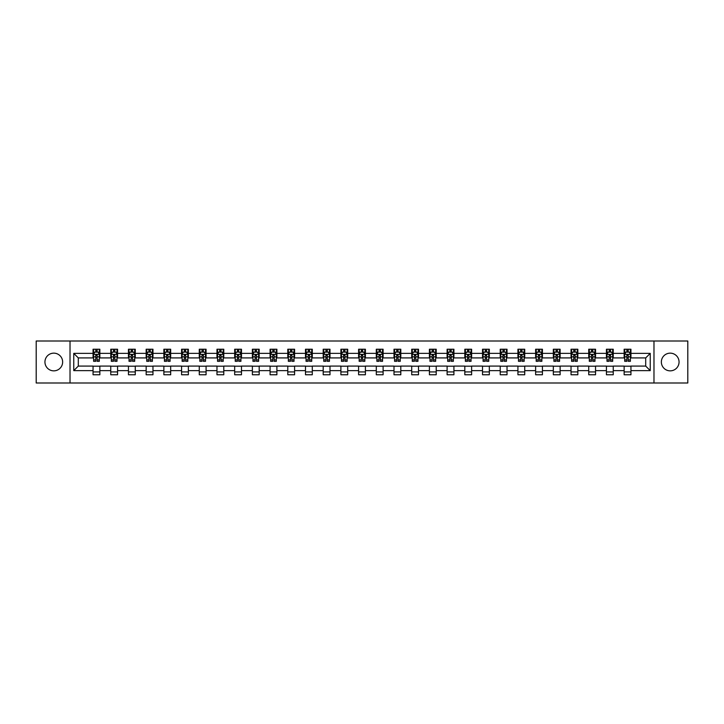<?xml version="1.0" encoding="UTF-8"?>
<svg xmlns="http://www.w3.org/2000/svg" width="724" height="724" viewBox="0 0 724 724"><rect width="100%" height="100%" fill="white"/><g stroke="black" fill="none" stroke-linecap="round" stroke-linejoin="round"><path stroke-width="1.09" d="M670.207 353.149A8.851 8.851 0 0 0 661.356 362A8.851 8.851 0 0 0 670.207 370.851A8.851 8.851 0 0 0 679.058 362A8.851 8.851 0 0 0 670.207 353.149M53.793 353.149A8.851 8.851 0 0 0 44.942 362A8.851 8.851 0 0 0 53.793 370.851A8.851 8.851 0 0 0 62.644 362A8.851 8.851 0 0 0 53.793 353.149M653.98 382.996L687.8 382.996L687.8 341.004L653.98 341.004L653.98 382.996L70.02 382.996L70.02 341.004L36.2 341.004L36.2 382.996L70.02 382.996M653.98 341.004L70.02 341.004M630.948 353.375L630.948 349.23L624.142 349.23L624.142 353.375L613.246 353.375L613.246 349.23L606.431 349.23L606.431 353.375L595.544 353.375L595.544 349.23L588.73 349.23L588.73 353.375L577.842 353.375L577.842 349.23L571.028 349.23L571.028 353.375L560.132 353.375L560.132 349.23L553.326 349.23L553.326 353.375L542.43 353.375L542.43 349.23L535.624 349.23L535.624 353.375L524.728 353.375L524.728 349.23L517.922 349.23L517.922 353.375L507.026 353.375L507.026 349.23L500.221 349.23L500.221 353.375L489.324 353.375L489.324 349.23L482.519 349.23L482.519 353.375L471.623 353.375L471.623 349.23L464.817 349.23L464.817 353.375L453.921 353.375L453.921 349.23L447.106 349.23L447.106 353.375L436.219 353.375L436.219 349.23L429.404 349.23L429.404 353.375L418.517 353.375L418.517 349.23L411.703 349.23L411.703 353.375L400.806 353.375L400.806 349.23L394.001 349.23L394.001 353.375L383.105 353.375L383.105 349.23L376.299 349.23L376.299 353.375L365.403 353.375L365.403 349.23L358.597 349.23L358.597 353.375L347.701 353.375L347.701 349.23L340.895 349.23L340.895 353.375L329.999 353.375L329.999 349.23L323.194 349.23L323.194 353.375L312.297 353.375L312.297 349.23L305.483 349.23L305.483 353.375L294.596 353.375L294.596 349.23L287.781 349.23L287.781 353.375L276.894 353.375L276.894 349.23L270.079 349.23L270.079 353.375L259.183 353.375L259.183 349.23L252.377 349.23L252.377 353.375L241.481 353.375L241.481 349.23L234.676 349.23L234.676 353.375L223.779 353.375L223.779 349.23L216.974 349.23L216.974 353.375L206.078 353.375L206.078 349.23L199.272 349.23L199.272 353.375L188.376 353.375L188.376 349.23L181.57 349.23L181.57 353.375L170.674 353.375L170.674 349.23L163.868 349.23L163.868 353.375L152.972 353.375L152.972 349.23L146.157 349.23L146.157 353.375L135.27 353.375L135.27 349.23L128.456 349.23L128.456 353.375L117.569 353.375L117.569 349.23L110.754 349.23L110.754 353.375L99.858 353.375L99.858 349.23L93.052 349.23L93.052 353.375L73.758 353.375L73.758 370.625L78.301 366.082L93.052 366.082L93.052 374.77L99.858 374.77L99.858 366.082L110.754 366.082L110.754 374.77L117.569 374.77L117.569 366.082L128.456 366.082L128.456 374.77L135.27 374.77L135.27 366.082L146.157 366.082L146.157 374.77L152.972 374.77L152.972 366.082L163.868 366.082L163.868 374.77L170.674 374.77L170.674 366.082L181.57 366.082L181.57 374.77L188.376 374.77L188.376 366.082L199.272 366.082L199.272 374.77L206.078 374.77L206.078 366.082L216.974 366.082L216.974 374.77L223.779 374.77L223.779 366.082L234.676 366.082L234.676 374.77L241.481 374.77L241.481 366.082L252.377 366.082L252.377 374.77L259.183 374.77L259.183 366.082L270.079 366.082L270.079 374.77L276.894 374.77L276.894 366.082L287.781 366.082L287.781 374.77L294.596 374.77L294.596 366.082L305.483 366.082L305.483 374.77L312.297 374.77L312.297 366.082L323.194 366.082L323.194 374.77L329.999 374.77L329.999 366.082L340.895 366.082L340.895 374.77L347.701 374.77L347.701 366.082L358.597 366.082L358.597 374.77L365.403 374.77L365.403 366.082L376.299 366.082L376.299 374.77L383.105 374.77L383.105 366.082L394.001 366.082L394.001 374.77L400.806 374.77L400.806 366.082L411.703 366.082L411.703 374.77L418.517 374.77L418.517 366.082L429.404 366.082L429.404 374.77L436.219 374.77L436.219 366.082L447.106 366.082L447.106 374.77L453.921 374.77L453.921 366.082L464.817 366.082L464.817 374.77L471.623 374.77L471.623 366.082L482.519 366.082L482.519 374.77L489.324 374.77L489.324 366.082L500.221 366.082L500.221 374.77L507.026 374.77L507.026 366.082L517.922 366.082L517.922 374.77L524.728 374.77L524.728 366.082L535.624 366.082L535.624 374.77L542.43 374.77L542.43 366.082L553.326 366.082L553.326 374.77L560.132 374.77L560.132 366.082L571.028 366.082L571.028 374.77L577.842 374.77L577.842 366.082L588.73 366.082L588.73 374.77L595.544 374.77L595.544 366.082L606.431 366.082L606.431 374.77L613.246 374.77L613.246 366.082L624.142 366.082L624.142 374.77L630.948 374.77L630.948 366.082L645.699 366.082L645.699 357.918L630.948 357.918L630.948 353.375L650.243 353.375L650.243 370.625L630.948 370.625M624.142 370.625L613.246 370.625M606.431 370.625L595.544 370.625M588.73 370.625L577.842 370.625M571.028 370.625L560.132 370.625M553.326 370.625L542.43 370.625M535.624 370.625L524.728 370.625M517.922 370.625L507.026 370.625M500.221 370.625L489.324 370.625M482.519 370.625L471.623 370.625M464.817 370.625L453.921 370.625M447.106 370.625L436.219 370.625M429.404 370.625L418.517 370.625M411.703 370.625L400.806 370.625M394.001 370.625L383.105 370.625M376.299 370.625L365.403 370.625M358.597 370.625L347.701 370.625M340.895 370.625L329.999 370.625M323.194 370.625L312.297 370.625M305.483 370.625L294.596 370.625M287.781 370.625L276.894 370.625M270.079 370.625L259.183 370.625M252.377 370.625L241.481 370.625M234.676 370.625L223.779 370.625M216.974 370.625L206.078 370.625M199.272 370.625L188.376 370.625M181.57 370.625L170.674 370.625M163.868 370.625L152.972 370.625M146.157 370.625L135.27 370.625M128.456 370.625L117.569 370.625M110.754 370.625L99.858 370.625M93.052 370.625L73.758 370.625M624.142 353.375L624.142 357.918L613.246 357.918L613.246 353.375M606.431 353.375L606.431 357.918L595.544 357.918L595.544 353.375M588.73 353.375L588.73 357.918L577.842 357.918L577.842 353.375M571.028 353.375L571.028 357.918L560.132 357.918L560.132 353.375M553.326 353.375L553.326 357.918L542.43 357.918L542.43 353.375M535.624 353.375L535.624 357.918L524.728 357.918L524.728 353.375M517.922 353.375L517.922 357.918L507.026 357.918L507.026 353.375M500.221 353.375L500.221 357.918L489.324 357.918L489.324 353.375M482.519 353.375L482.519 357.918L471.623 357.918L471.623 353.375M464.817 353.375L464.817 357.918L453.921 357.918L453.921 353.375M447.106 353.375L447.106 357.918L436.219 357.918L436.219 353.375M429.404 353.375L429.404 357.918L418.517 357.918L418.517 353.375M411.703 353.375L411.703 357.918L400.806 357.918L400.806 353.375M394.001 353.375L394.001 357.918L383.105 357.918L383.105 353.375M376.299 353.375L376.299 357.918L365.403 357.918L365.403 353.375M358.597 353.375L358.597 357.918L347.701 357.918L347.701 353.375M340.895 353.375L340.895 357.918L329.999 357.918L329.999 353.375M323.194 353.375L323.194 357.918L312.297 357.918L312.297 353.375M305.483 353.375L305.483 357.918L294.596 357.918L294.596 353.375M287.781 353.375L287.781 357.918L276.894 357.918L276.894 353.375M270.079 353.375L270.079 357.918L259.183 357.918L259.183 353.375M252.377 353.375L252.377 357.918L241.481 357.918L241.481 353.375M234.676 353.375L234.676 357.918L223.779 357.918L223.779 353.375M216.974 353.375L216.974 357.918L206.078 357.918L206.078 353.375M199.272 353.375L199.272 357.918L188.376 357.918L188.376 353.375M181.57 353.375L181.57 357.918L170.674 357.918L170.674 353.375M163.868 353.375L163.868 357.918L152.972 357.918L152.972 353.375M146.157 353.375L146.157 357.918L135.27 357.918L135.27 353.375M128.456 353.375L128.456 357.918L117.569 357.918L117.569 353.375M110.754 353.375L110.754 357.918L99.858 357.918L99.858 353.375M93.052 353.375L93.052 357.918L78.301 357.918L73.758 353.375M78.301 357.918L78.301 366.082M650.243 370.625L645.699 366.082M645.699 357.918L650.243 353.375M93.052 352.072L93.622 352.072M95.776 352.072L97.143 352.072M99.297 352.072L99.858 352.072M93.052 357.801L93.622 357.801M95.776 357.801L97.143 357.801M99.297 357.801L99.858 357.801M93.052 366.199L99.858 366.199M93.052 371.928L99.858 371.928M110.754 366.199L117.569 366.199M110.754 371.928L117.569 371.928M110.754 352.072L111.324 352.072M113.478 352.072L114.845 352.072M116.998 352.072L117.569 352.072M110.754 357.801L111.324 357.801M113.478 357.801L114.845 357.801M116.998 357.801L117.569 357.801M128.456 366.199L135.27 366.199M128.456 371.928L135.27 371.928M128.456 352.072L129.026 352.072M131.18 352.072L132.546 352.072M134.7 352.072L135.27 352.072M128.456 357.801L129.026 357.801M131.18 357.801L132.546 357.801M134.7 357.801L135.27 357.801M146.157 366.199L152.972 366.199M146.157 371.928L152.972 371.928M146.157 352.072L146.728 352.072M148.882 352.072L150.248 352.072M152.402 352.072L152.972 352.072M146.157 357.801L146.728 357.801M148.882 357.801L150.248 357.801M152.402 357.801L152.972 357.801M163.868 366.199L170.674 366.199M163.868 371.928L170.674 371.928M163.868 352.072L164.429 352.072M166.592 352.072L167.95 352.072M170.104 352.072L170.674 352.072M163.868 357.801L164.429 357.801M166.592 357.801L167.95 357.801M170.104 357.801L170.674 357.801M181.57 366.199L188.376 366.199M181.57 371.928L188.376 371.928M181.57 352.072L182.131 352.072M184.294 352.072L185.652 352.072M187.806 352.072L188.376 352.072M181.57 357.801L182.131 357.801M184.294 357.801L185.652 357.801M187.806 357.801L188.376 357.801M199.272 366.199L206.078 366.199M199.272 371.928L206.078 371.928M199.272 352.072L199.842 352.072M201.996 352.072L203.353 352.072M205.507 352.072L206.078 352.072M199.272 357.801L199.842 357.801M201.996 357.801L203.353 357.801M205.507 357.801L206.078 357.801M216.974 366.199L223.779 366.199M216.974 371.928L223.779 371.928M216.974 352.072L217.544 352.072M219.698 352.072L221.055 352.072M223.218 352.072L223.779 352.072M216.974 357.801L217.544 357.801M219.698 357.801L221.055 357.801M223.218 357.801L223.779 357.801M234.676 366.199L241.481 366.199M234.676 371.928L241.481 371.928M234.676 352.072L235.246 352.072M237.4 352.072L238.757 352.072M240.92 352.072L241.481 352.072M234.676 357.801L235.246 357.801M237.4 357.801L238.757 357.801M240.92 357.801L241.481 357.801M252.377 366.199L259.183 366.199M252.377 371.928L259.183 371.928M252.377 352.072L252.948 352.072M255.101 352.072L256.468 352.072M258.622 352.072L259.183 352.072M252.377 357.801L252.948 357.801M255.101 357.801L256.468 357.801M258.622 357.801L259.183 357.801M270.079 366.199L276.894 366.199M270.079 371.928L276.894 371.928M270.079 352.072L270.649 352.072M272.803 352.072L274.17 352.072M276.324 352.072L276.894 352.072M270.079 357.801L270.649 357.801M272.803 357.801L274.17 357.801M276.324 357.801L276.894 357.801M287.781 366.199L294.596 366.199M287.781 371.928L294.596 371.928M287.781 352.072L288.351 352.072M290.505 352.072L291.872 352.072M294.025 352.072L294.596 352.072M287.781 357.801L288.351 357.801M290.505 357.801L291.872 357.801M294.025 357.801L294.596 357.801M305.483 366.199L312.297 366.199M305.483 371.928L312.297 371.928M305.483 352.072L306.053 352.072M308.207 352.072L309.573 352.072M311.727 352.072L312.297 352.072M305.483 357.801L306.053 357.801M308.207 357.801L309.573 357.801M311.727 357.801L312.297 357.801M323.194 366.199L329.999 366.199M323.194 371.928L329.999 371.928M323.194 352.072L323.755 352.072M325.918 352.072L327.275 352.072M329.429 352.072L329.999 352.072M323.194 357.801L323.755 357.801M325.918 357.801L327.275 357.801M329.429 357.801L329.999 357.801M340.895 366.199L347.701 366.199M340.895 371.928L347.701 371.928M340.895 352.072L341.457 352.072M343.619 352.072L344.977 352.072M347.131 352.072L347.701 352.072M340.895 357.801L341.457 357.801M343.619 357.801L344.977 357.801M347.131 357.801L347.701 357.801M358.597 366.199L365.403 366.199M358.597 371.928L365.403 371.928M358.597 352.072L359.167 352.072M361.321 352.072L362.679 352.072M364.833 352.072L365.403 352.072M358.597 357.801L359.167 357.801M361.321 357.801L362.679 357.801M364.833 357.801L365.403 357.801M376.299 366.199L383.105 366.199M376.299 371.928L383.105 371.928M376.299 352.072L376.869 352.072M379.023 352.072L380.381 352.072M382.543 352.072L383.105 352.072M376.299 357.801L376.869 357.801M379.023 357.801L380.381 357.801M382.543 357.801L383.105 357.801M394.001 366.199L400.806 366.199M394.001 371.928L400.806 371.928M394.001 352.072L394.571 352.072M396.725 352.072L398.082 352.072M400.245 352.072L400.806 352.072M394.001 357.801L394.571 357.801M396.725 357.801L398.082 357.801M400.245 357.801L400.806 357.801M411.703 366.199L418.517 366.199M411.703 371.928L418.517 371.928M411.703 352.072L412.273 352.072M414.427 352.072L415.793 352.072M417.947 352.072L418.517 352.072M411.703 357.801L412.273 357.801M414.427 357.801L415.793 357.801M417.947 357.801L418.517 357.801M429.404 366.199L436.219 366.199M429.404 371.928L436.219 371.928M429.404 352.072L429.975 352.072M432.128 352.072L433.495 352.072M435.649 352.072L436.219 352.072M429.404 357.801L429.975 357.801M432.128 357.801L433.495 357.801M435.649 357.801L436.219 357.801M447.106 366.199L453.921 366.199M447.106 371.928L453.921 371.928M447.106 352.072L447.676 352.072M449.83 352.072L451.197 352.072M453.351 352.072L453.921 352.072M447.106 357.801L447.676 357.801M449.83 357.801L451.197 357.801M453.351 357.801L453.921 357.801M464.817 366.199L471.623 366.199M464.817 371.928L471.623 371.928M464.817 352.072L465.378 352.072M467.532 352.072L468.899 352.072M471.053 352.072L471.623 352.072M464.817 357.801L465.378 357.801M467.532 357.801L468.899 357.801M471.053 357.801L471.623 357.801M482.519 366.199L489.324 366.199M482.519 371.928L489.324 371.928M482.519 352.072L483.08 352.072M485.243 352.072L486.6 352.072M488.754 352.072L489.324 352.072M482.519 357.801L483.08 357.801M485.243 357.801L486.6 357.801M488.754 357.801L489.324 357.801M500.221 366.199L507.026 366.199M500.221 371.928L507.026 371.928M500.221 352.072L500.782 352.072M502.945 352.072L504.302 352.072M506.456 352.072L507.026 352.072M500.221 357.801L500.782 357.801M502.945 357.801L504.302 357.801M506.456 357.801L507.026 357.801M517.922 366.199L524.728 366.199M517.922 371.928L524.728 371.928M517.922 352.072L518.493 352.072M520.646 352.072L522.004 352.072M524.158 352.072L524.728 352.072M517.922 357.801L518.493 357.801M520.646 357.801L522.004 357.801M524.158 357.801L524.728 357.801M535.624 366.199L542.43 366.199M535.624 371.928L542.43 371.928M535.624 352.072L536.194 352.072M538.348 352.072L539.706 352.072M541.869 352.072L542.43 352.072M535.624 357.801L536.194 357.801M538.348 357.801L539.706 357.801M541.869 357.801L542.43 357.801M553.326 366.199L560.132 366.199M553.326 371.928L560.132 371.928M553.326 352.072L553.896 352.072M556.05 352.072L557.408 352.072M559.571 352.072L560.132 352.072M553.326 357.801L553.896 357.801M556.05 357.801L557.408 357.801M559.571 357.801L560.132 357.801M571.028 366.199L577.842 366.199M571.028 371.928L577.842 371.928M571.028 352.072L571.598 352.072M573.752 352.072L575.118 352.072M577.272 352.072L577.842 352.072M571.028 357.801L571.598 357.801M573.752 357.801L575.118 357.801M577.272 357.801L577.842 357.801M588.73 366.199L595.544 366.199M588.73 371.928L595.544 371.928M588.73 352.072L589.3 352.072M591.454 352.072L592.82 352.072M594.974 352.072L595.544 352.072M588.73 357.801L589.3 357.801M591.454 357.801L592.82 357.801M594.974 357.801L595.544 357.801M606.431 366.199L613.246 366.199M606.431 371.928L613.246 371.928M606.431 352.072L607.002 352.072M609.156 352.072L610.522 352.072M612.676 352.072L613.246 352.072M606.431 357.801L607.002 357.801M609.156 357.801L610.522 357.801M612.676 357.801L613.246 357.801M624.142 366.199L630.948 366.199M624.142 371.928L630.948 371.928M624.142 352.072L624.703 352.072M626.857 352.072L628.224 352.072M630.378 352.072L630.948 352.072M624.142 357.801L624.703 357.801M626.857 357.801L628.224 357.801M630.378 357.801L630.948 357.801M97.143 350.706L95.776 350.706M99.297 359.9L97.143 359.9L97.143 361.321L99.297 361.321L99.297 354.398L98.156 352.126L94.754 352.126L93.622 354.398L93.622 361.321L95.776 361.321L95.776 359.9L93.622 359.9M93.622 354.398L93.622 349.23M99.297 354.398L99.297 349.23M95.776 352.126L95.776 349.23M97.143 349.23L97.143 352.126M97.143 359.9L97.143 355.249L95.776 355.249L95.776 359.9M114.845 350.706L113.478 350.706M116.998 359.9L114.845 359.9L114.845 361.321L116.998 361.321L116.998 354.398L115.867 352.126L112.455 352.126L111.324 354.398L111.324 361.321L113.478 361.321L113.478 359.9L111.324 359.9M111.324 354.398L111.324 349.23M116.998 354.398L116.998 349.23M113.478 352.126L113.478 349.23M114.845 349.23L114.845 352.126M114.845 359.9L114.845 355.249L113.478 355.249L113.478 359.9M132.546 350.706L131.18 350.706M134.7 359.9L132.546 359.9L132.546 361.321L134.7 361.321L134.7 354.398L133.569 352.126L130.157 352.126L129.026 354.398L129.026 361.321L131.18 361.321L131.18 359.9L129.026 359.9M129.026 354.398L129.026 349.23M134.7 354.398L134.7 349.23M131.18 352.126L131.18 349.23M132.546 349.23L132.546 352.126M132.546 359.9L132.546 355.249L131.18 355.249L131.18 359.9M150.248 350.706L148.882 350.706M152.402 359.9L150.248 359.9L150.248 361.321L152.402 361.321L152.402 354.398L151.271 352.126L147.868 352.126L146.728 354.398L146.728 361.321L148.882 361.321L148.882 359.9L146.728 359.9M146.728 354.398L146.728 349.23M152.402 354.398L152.402 349.23M148.882 352.126L148.882 349.23M150.248 349.23L150.248 352.126M150.248 359.9L150.248 355.249L148.882 355.249L148.882 359.9M167.95 350.706L166.592 350.706M170.104 359.9L167.95 359.9L167.95 361.321L170.104 361.321L170.104 354.398L168.973 352.126L165.57 352.126L164.429 354.398L164.429 361.321L166.592 361.321L166.592 359.9L164.429 359.9M164.429 354.398L164.429 349.23M170.104 354.398L170.104 349.23M166.592 352.126L166.592 349.23M167.95 349.23L167.95 352.126M167.95 359.9L167.95 355.249L166.592 355.249L166.592 359.9M185.652 350.706L184.294 350.706M187.806 359.9L185.652 359.9L185.652 361.321L187.806 361.321L187.806 354.398L186.674 352.126L183.272 352.126L182.131 354.398L182.131 361.321L184.294 361.321L184.294 359.9L182.131 359.9M182.131 354.398L182.131 349.23M187.806 354.398L187.806 349.23M184.294 352.126L184.294 349.23M185.652 349.23L185.652 352.126M185.652 359.9L185.652 355.249L184.294 355.249L184.294 359.9M203.353 350.706L201.996 350.706M205.507 359.9L203.353 359.9L203.353 361.321L205.507 361.321L205.507 354.398L204.376 352.126L200.973 352.126L199.842 354.398L199.842 361.321L201.996 361.321L201.996 359.9L199.842 359.9M199.842 354.398L199.842 349.23M205.507 354.398L205.507 349.23M201.996 352.126L201.996 349.23M203.353 349.23L203.353 352.126M203.353 359.9L203.353 355.249L201.996 355.249L201.996 359.9M221.055 350.706L219.698 350.706M223.218 359.9L221.055 359.9L221.055 361.321L223.218 361.321L223.218 354.398L222.078 352.126L218.675 352.126L217.544 354.398L217.544 361.321L219.698 361.321L219.698 359.9L217.544 359.9M217.544 354.398L217.544 349.23M223.218 354.398L223.218 349.23M219.698 352.126L219.698 349.23M221.055 349.23L221.055 352.126M221.055 359.9L221.055 355.249L219.698 355.249L219.698 359.9M238.757 350.706L237.4 350.706M240.92 359.9L238.757 359.9L238.757 361.321L240.92 361.321L240.92 354.398L239.78 352.126L236.377 352.126L235.246 354.398L235.246 361.321L237.4 361.321L237.4 359.9L235.246 359.9M235.246 354.398L235.246 349.23M240.92 354.398L240.92 349.23M237.4 352.126L237.4 349.23M238.757 349.23L238.757 352.126M238.757 359.9L238.757 355.249L237.4 355.249L237.4 359.9M256.468 350.706L255.101 350.706M258.622 359.9L256.468 359.9L256.468 361.321L258.622 361.321L258.622 354.398L257.482 352.126L254.079 352.126L252.948 354.398L252.948 361.321L255.101 361.321L255.101 359.9L252.948 359.9M252.948 354.398L252.948 349.23M258.622 354.398L258.622 349.23M255.101 352.126L255.101 349.23M256.468 349.23L256.468 352.126M256.468 359.9L256.468 355.249L255.101 355.249L255.101 359.9M274.17 350.706L272.803 350.706M276.324 359.9L274.17 359.9L274.17 361.321L276.324 361.321L276.324 354.398L275.192 352.126L271.781 352.126L270.649 354.398L270.649 361.321L272.803 361.321L272.803 359.9L270.649 359.9M270.649 354.398L270.649 349.23M276.324 354.398L276.324 349.23M272.803 352.126L272.803 349.23M274.17 349.23L274.17 352.126M274.17 359.9L274.17 355.249L272.803 355.249L272.803 359.9M291.872 350.706L290.505 350.706M294.025 359.9L291.872 359.9L291.872 361.321L294.025 361.321L294.025 354.398L292.894 352.126L289.482 352.126L288.351 354.398L288.351 361.321L290.505 361.321L290.505 359.9L288.351 359.9M288.351 354.398L288.351 349.23M294.025 354.398L294.025 349.23M290.505 352.126L290.505 349.23M291.872 349.23L291.872 352.126M291.872 359.9L291.872 355.249L290.505 355.249L290.505 359.9M309.573 350.706L308.207 350.706M311.727 359.9L309.573 359.9L309.573 361.321L311.727 361.321L311.727 354.398L310.596 352.126L307.193 352.126L306.053 354.398L306.053 361.321L308.207 361.321L308.207 359.9L306.053 359.9M306.053 354.398L306.053 349.23M311.727 354.398L311.727 349.23M308.207 352.126L308.207 349.23M309.573 349.23L309.573 352.126M309.573 359.9L309.573 355.249L308.207 355.249L308.207 359.9M327.275 350.706L325.918 350.706M329.429 359.9L327.275 359.9L327.275 361.321L329.429 361.321L329.429 354.398L328.298 352.126L324.895 352.126L323.755 354.398L323.755 361.321L325.918 361.321L325.918 359.9L323.755 359.9M323.755 354.398L323.755 349.23M329.429 354.398L329.429 349.23M325.918 352.126L325.918 349.23M327.275 349.23L327.275 352.126M327.275 359.9L327.275 355.249L325.918 355.249L325.918 359.9M344.977 350.706L343.619 350.706M347.131 359.9L344.977 359.9L344.977 361.321L347.131 361.321L347.131 354.398L346 352.126L342.597 352.126L341.457 354.398L341.457 361.321L343.619 361.321L343.619 359.9L341.457 359.9M341.457 354.398L341.457 349.23M347.131 354.398L347.131 349.23M343.619 352.126L343.619 349.23M344.977 349.23L344.977 352.126M344.977 359.9L344.977 355.249L343.619 355.249L343.619 359.9M362.679 350.706L361.321 350.706M364.833 359.9L362.679 359.9L362.679 361.321L364.833 361.321L364.833 354.398L363.701 352.126L360.299 352.126L359.167 354.398L359.167 361.321L361.321 361.321L361.321 359.9L359.167 359.9M359.167 354.398L359.167 349.23M364.833 354.398L364.833 349.23M361.321 352.126L361.321 349.23M362.679 349.23L362.679 352.126M362.679 359.9L362.679 355.249L361.321 355.249L361.321 359.9M380.381 350.706L379.023 350.706M382.543 359.9L380.381 359.9L380.381 361.321L382.543 361.321L382.543 354.398L381.403 352.126L378 352.126L376.869 354.398L376.869 361.321L379.023 361.321L379.023 359.9L376.869 359.9M376.869 354.398L376.869 349.23M382.543 354.398L382.543 349.23M379.023 352.126L379.023 349.23M380.381 349.23L380.381 352.126M380.381 359.9L380.381 355.249L379.023 355.249L379.023 359.9M398.082 350.706L396.725 350.706M400.245 359.9L398.082 359.9L398.082 361.321L400.245 361.321L400.245 354.398L399.105 352.126L395.702 352.126L394.571 354.398L394.571 361.321L396.725 361.321L396.725 359.9L394.571 359.9M394.571 354.398L394.571 349.23M400.245 354.398L400.245 349.23M396.725 352.126L396.725 349.23M398.082 349.23L398.082 352.126M398.082 359.9L398.082 355.249L396.725 355.249L396.725 359.9M415.793 350.706L414.427 350.706M417.947 359.9L415.793 359.9L415.793 361.321L417.947 361.321L417.947 354.398L416.807 352.126L413.404 352.126L412.273 354.398L412.273 361.321L414.427 361.321L414.427 359.9L412.273 359.9M412.273 354.398L412.273 349.23M417.947 354.398L417.947 349.23M414.427 352.126L414.427 349.23M415.793 349.23L415.793 352.126M415.793 359.9L415.793 355.249L414.427 355.249L414.427 359.9M433.495 350.706L432.128 350.706M435.649 359.9L433.495 359.9L433.495 361.321L435.649 361.321L435.649 354.398L434.518 352.126L431.106 352.126L429.975 354.398L429.975 361.321L432.128 361.321L432.128 359.9L429.975 359.9M429.975 354.398L429.975 349.23M435.649 354.398L435.649 349.23M432.128 352.126L432.128 349.23M433.495 349.23L433.495 352.126M433.495 359.9L433.495 355.249L432.128 355.249L432.128 359.9M451.197 350.706L449.83 350.706M453.351 359.9L451.197 359.9L451.197 361.321L453.351 361.321L453.351 354.398L452.219 352.126L448.808 352.126L447.676 354.398L447.676 361.321L449.83 361.321L449.83 359.9L447.676 359.9M447.676 354.398L447.676 349.23M453.351 354.398L453.351 349.23M449.83 352.126L449.83 349.23M451.197 349.23L451.197 352.126M451.197 359.9L451.197 355.249L449.83 355.249L449.83 359.9M468.899 350.706L467.532 350.706M471.053 359.9L468.899 359.9L468.899 361.321L471.053 361.321L471.053 354.398L469.921 352.126L466.518 352.126L465.378 354.398L465.378 361.321L467.532 361.321L467.532 359.9L465.378 359.9M465.378 354.398L465.378 349.23M471.053 354.398L471.053 349.23M467.532 352.126L467.532 349.23M468.899 349.23L468.899 352.126M468.899 359.9L468.899 355.249L467.532 355.249L467.532 359.9M486.6 350.706L485.243 350.706M488.754 359.9L486.6 359.9L486.6 361.321L488.754 361.321L488.754 354.398L487.623 352.126L484.22 352.126L483.08 354.398L483.08 361.321L485.243 361.321L485.243 359.9L483.08 359.9M483.08 354.398L483.08 349.23M488.754 354.398L488.754 349.23M485.243 352.126L485.243 349.23M486.6 349.23L486.6 352.126M486.6 359.9L486.6 355.249L485.243 355.249L485.243 359.9M504.302 350.706L502.945 350.706M506.456 359.9L504.302 359.9L504.302 361.321L506.456 361.321L506.456 354.398L505.325 352.126L501.922 352.126L500.782 354.398L500.782 361.321L502.945 361.321L502.945 359.9L500.782 359.9M500.782 354.398L500.782 349.23M506.456 354.398L506.456 349.23M502.945 352.126L502.945 349.23M504.302 349.23L504.302 352.126M504.302 359.9L504.302 355.249L502.945 355.249L502.945 359.9M522.004 350.706L520.646 350.706M524.158 359.9L522.004 359.9L522.004 361.321L524.158 361.321L524.158 354.398L523.027 352.126L519.624 352.126L518.493 354.398L518.493 361.321L520.646 361.321L520.646 359.9L518.493 359.9M518.493 354.398L518.493 349.23M524.158 354.398L524.158 349.23M520.646 352.126L520.646 349.23M522.004 349.23L522.004 352.126M522.004 359.9L522.004 355.249L520.646 355.249L520.646 359.9M539.706 350.706L538.348 350.706M541.869 359.9L539.706 359.9L539.706 361.321L541.869 361.321L541.869 354.398L540.728 352.126L537.326 352.126L536.194 354.398L536.194 361.321L538.348 361.321L538.348 359.9L536.194 359.9M536.194 354.398L536.194 349.23M541.869 354.398L541.869 349.23M538.348 352.126L538.348 349.23M539.706 349.23L539.706 352.126M539.706 359.9L539.706 355.249L538.348 355.249L538.348 359.9M557.408 350.706L556.05 350.706M559.571 359.9L557.408 359.9L557.408 361.321L559.571 361.321L559.571 354.398L558.43 352.126L555.027 352.126L553.896 354.398L553.896 361.321L556.05 361.321L556.05 359.9L553.896 359.9M553.896 354.398L553.896 349.23M559.571 354.398L559.571 349.23M556.05 352.126L556.05 349.23M557.408 349.23L557.408 352.126M557.408 359.9L557.408 355.249L556.05 355.249L556.05 359.9M575.118 350.706L573.752 350.706M577.272 359.9L575.118 359.9L575.118 361.321L577.272 361.321L577.272 354.398L576.132 352.126L572.729 352.126L571.598 354.398L571.598 361.321L573.752 361.321L573.752 359.9L571.598 359.9M571.598 354.398L571.598 349.23M577.272 354.398L577.272 349.23M573.752 352.126L573.752 349.23M575.118 349.23L575.118 352.126M575.118 359.9L575.118 355.249L573.752 355.249L573.752 359.9M592.82 350.706L591.454 350.706M594.974 359.9L592.82 359.9L592.82 361.321L594.974 361.321L594.974 354.398L593.843 352.126L590.431 352.126L589.3 354.398L589.3 361.321L591.454 361.321L591.454 359.9L589.3 359.9M589.3 354.398L589.3 349.23M594.974 354.398L594.974 349.23M591.454 352.126L591.454 349.23M592.82 349.23L592.82 352.126M592.82 359.9L592.82 355.249L591.454 355.249L591.454 359.9M610.522 350.706L609.156 350.706M612.676 359.9L610.522 359.9L610.522 361.321L612.676 361.321L612.676 354.398L611.545 352.126L608.133 352.126L607.002 354.398L607.002 361.321L609.156 361.321L609.156 359.9L607.002 359.9M607.002 354.398L607.002 349.23M612.676 354.398L612.676 349.23M609.156 352.126L609.156 349.23M610.522 349.23L610.522 352.126M610.522 359.9L610.522 355.249L609.156 355.249L609.156 359.9M628.224 350.706L626.857 350.706M630.378 359.9L628.224 359.9L628.224 361.321L630.378 361.321L630.378 354.398L629.246 352.126L625.844 352.126L624.703 354.398L624.703 361.321L626.857 361.321L626.857 359.9L624.703 359.9M624.703 354.398L624.703 349.23M630.378 354.398L630.378 349.23M626.857 352.126L626.857 349.23M628.224 349.23L628.224 352.126M628.224 359.9L628.224 355.249L626.857 355.249L626.857 359.9M99.269 354.344L93.649 354.344M93.622 352.262L94.69 352.262M98.229 352.262L99.297 352.262M95.776 356.851L93.622 356.851M99.297 356.851L97.143 356.851M97.143 351.43L95.776 351.43M116.971 354.344L111.351 354.344M111.324 352.262L112.392 352.262M115.93 352.262L116.998 352.262M113.478 356.851L111.324 356.851M116.998 356.851L114.845 356.851M114.845 351.43L113.478 351.43M134.673 354.344L129.053 354.344M129.026 352.262L130.094 352.262M133.632 352.262L134.7 352.262M131.18 356.851L129.026 356.851M134.7 356.851L132.546 356.851M132.546 351.43L131.18 351.43M152.375 354.344L146.755 354.344M146.728 352.262L147.796 352.262M151.334 352.262L152.402 352.262M148.882 356.851L146.728 356.851M152.402 356.851L150.248 356.851M150.248 351.43L148.882 351.43M170.077 354.344L164.457 354.344M164.429 352.262L165.497 352.262M169.036 352.262L170.104 352.262M166.592 356.851L164.429 356.851M170.104 356.851L167.95 356.851M167.95 351.43L166.592 351.43M187.778 354.344L182.167 354.344M182.131 352.262L183.199 352.262M186.738 352.262L187.806 352.262M184.294 356.851L182.131 356.851M187.806 356.851L185.652 356.851M185.652 351.43L184.294 351.43M205.48 354.344L199.869 354.344M199.842 352.262L200.901 352.262M204.449 352.262L205.507 352.262M201.996 356.851L199.842 356.851M205.507 356.851L203.353 356.851M203.353 351.43L201.996 351.43M223.182 354.344L217.571 354.344M217.544 352.262L218.603 352.262M222.15 352.262L223.218 352.262M219.698 356.851L217.544 356.851M223.218 356.851L221.055 356.851M221.055 351.43L219.698 351.43M240.893 354.344L235.273 354.344M235.246 352.262L236.314 352.262M239.852 352.262L240.92 352.262M237.4 356.851L235.246 356.851M240.92 356.851L238.757 356.851M238.757 351.43L237.4 351.43M258.595 354.344L252.975 354.344M252.948 352.262L254.015 352.262M257.554 352.262L258.622 352.262M255.101 356.851L252.948 356.851M258.622 356.851L256.468 356.851M256.468 351.43L255.101 351.43M276.297 354.344L270.676 354.344M270.649 352.262L271.717 352.262M275.256 352.262L276.324 352.262M272.803 356.851L270.649 356.851M276.324 356.851L274.17 356.851M274.17 351.43L272.803 351.43M293.998 354.344L288.378 354.344M288.351 352.262L289.419 352.262M292.958 352.262L294.025 352.262M290.505 356.851L288.351 356.851M294.025 356.851L291.872 356.851M291.872 351.43L290.505 351.43M311.7 354.344L306.08 354.344M306.053 352.262L307.121 352.262M310.659 352.262L311.727 352.262M308.207 356.851L306.053 356.851M311.727 356.851L309.573 356.851M309.573 351.43L308.207 351.43M329.402 354.344L323.782 354.344M323.755 352.262L324.823 352.262M328.361 352.262L329.429 352.262M325.918 356.851L323.755 356.851M329.429 356.851L327.275 356.851M327.275 351.43L325.918 351.43M347.104 354.344L341.493 354.344M341.457 352.262L342.524 352.262M346.063 352.262L347.131 352.262M343.619 356.851L341.457 356.851M347.131 356.851L344.977 356.851M344.977 351.43L343.619 351.43M364.806 354.344L359.195 354.344M359.167 352.262L360.226 352.262M363.774 352.262L364.833 352.262M361.321 356.851L359.167 356.851M364.833 356.851L362.679 356.851M362.679 351.43L361.321 351.43M382.507 354.344L376.896 354.344M376.869 352.262L377.937 352.262M381.476 352.262L382.543 352.262M379.023 356.851L376.869 356.851M382.543 356.851L380.381 356.851M380.381 351.43L379.023 351.43M400.218 354.344L394.598 354.344M394.571 352.262L395.639 352.262M399.177 352.262L400.245 352.262M396.725 356.851L394.571 356.851M400.245 356.851L398.082 356.851M398.082 351.43L396.725 351.43M417.92 354.344L412.3 354.344M412.273 352.262L413.341 352.262M416.879 352.262L417.947 352.262M414.427 356.851L412.273 356.851M417.947 356.851L415.793 356.851M415.793 351.43L414.427 351.43M435.622 354.344L430.002 354.344M429.975 352.262L431.042 352.262M434.581 352.262L435.649 352.262M432.128 356.851L429.975 356.851M435.649 356.851L433.495 356.851M433.495 351.43L432.128 351.43M453.324 354.344L447.704 354.344M447.676 352.262L448.744 352.262M452.283 352.262L453.351 352.262M449.83 356.851L447.676 356.851M453.351 356.851L451.197 356.851M451.197 351.43L449.83 351.43M471.025 354.344L465.405 354.344M465.378 352.262L466.446 352.262M469.985 352.262L471.053 352.262M467.532 356.851L465.378 356.851M471.053 356.851L468.899 356.851M468.899 351.43L467.532 351.43M488.727 354.344L483.107 354.344M483.08 352.262L484.148 352.262M487.686 352.262L488.754 352.262M485.243 356.851L483.08 356.851M488.754 356.851L486.6 356.851M486.6 351.43L485.243 351.43M506.429 354.344L500.818 354.344M500.782 352.262L501.85 352.262M505.397 352.262L506.456 352.262M502.945 356.851L500.782 356.851M506.456 356.851L504.302 356.851M504.302 351.43L502.945 351.43M524.131 354.344L518.52 354.344M518.493 352.262L519.551 352.262M523.099 352.262L524.158 352.262M520.646 356.851L518.493 356.851M524.158 356.851L522.004 356.851M522.004 351.43L520.646 351.43M541.833 354.344L536.222 354.344M536.194 352.262L537.262 352.262M540.801 352.262L541.869 352.262M538.348 356.851L536.194 356.851M541.869 356.851L539.706 356.851M539.706 351.43L538.348 351.43M559.543 354.344L553.923 354.344M553.896 352.262L554.964 352.262M558.503 352.262L559.571 352.262M556.05 356.851L553.896 356.851M559.571 356.851L557.408 356.851M557.408 351.43L556.05 351.43M577.245 354.344L571.625 354.344M571.598 352.262L572.666 352.262M576.204 352.262L577.272 352.262M573.752 356.851L571.598 356.851M577.272 356.851L575.118 356.851M575.118 351.43L573.752 351.43M594.947 354.344L589.327 354.344M589.3 352.262L590.368 352.262M593.906 352.262L594.974 352.262M591.454 356.851L589.3 356.851M594.974 356.851L592.82 356.851M592.82 351.43L591.454 351.43M612.649 354.344L607.029 354.344M607.002 352.262L608.069 352.262M611.608 352.262L612.676 352.262M609.156 356.851L607.002 356.851M612.676 356.851L610.522 356.851M610.522 351.43L609.156 351.43M630.351 354.344L624.731 354.344M624.703 352.262L625.771 352.262M629.31 352.262L630.378 352.262M626.857 356.851L624.703 356.851M630.378 356.851L628.224 356.851M628.224 351.43L626.857 351.43"/></g></svg>
